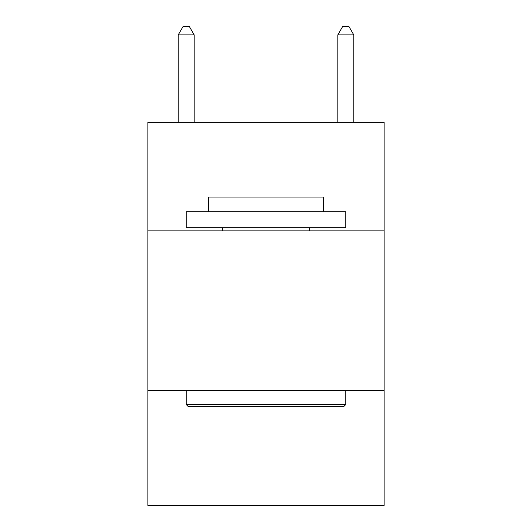 <?xml version="1.0" encoding="UTF-8"?>
<svg xmlns="http://www.w3.org/2000/svg" width="532" height="532" viewBox="0 0 532 532"><rect width="100%" height="100%" fill="white"/><g stroke="black" fill="none" stroke-linecap="round" stroke-linejoin="round"><path stroke-width="0.8" d="M384.104 230.888L384.104 122.36L147.896 122.36L147.896 230.888L384.104 230.888L384.104 505.4L147.896 505.4L147.896 230.888M384.104 390.488L147.896 390.488M188.115 406.448L186.2 404.533L345.8 404.533L343.885 406.448L188.115 406.448M345.8 211.736L345.8 227.696L186.2 227.696L186.2 211.736L345.8 211.736M208.544 211.736L208.544 197.053L323.456 197.053L323.456 211.736M345.8 390.488L345.8 404.533M186.2 390.488L186.2 404.533M309.411 227.696L309.411 230.888M222.589 227.696L222.589 230.888M194.18 122.36L194.18 34.899L178.22 34.899L178.22 122.36M178.22 34.899L183.008 26.6L189.392 26.6L194.18 34.899M353.78 122.36L353.78 34.899L337.82 34.899L337.82 122.36M337.82 34.899L342.608 26.6L348.992 26.6L353.78 34.899"/></g></svg>
